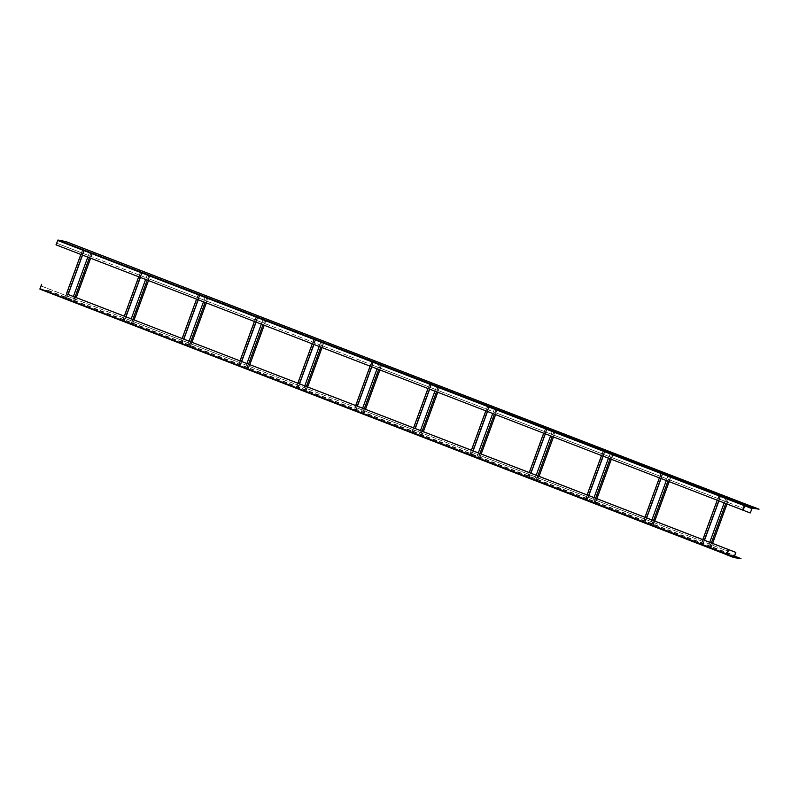 <?xml version="1.0" encoding="UTF-8"?>
<svg xmlns="http://www.w3.org/2000/svg" width="799" height="799" viewBox="0 0 799 799"><rect width="100%" height="100%" fill="white"/><g stroke="black" fill="none" stroke-linecap="round" stroke-linejoin="round"><path stroke-width="0.6" stroke-dasharray="4 3" d="M653.562 520.578L652.953 522.246L651.285 521.607L650.276 524.354L667.964 476.024L666.935 478.851L668.553 479.47L667.934 481.178M651.285 521.607L651.944 519.949M603.215 456.179L604.873 451.645L603.165 451.006L613.053 454.571L611.734 454.311L610.086 458.796L666.306 480.549M718.92 500.863L720.578 496.329L718.84 500.833L666.326 480.519L666.935 478.851L661.612 476.793L660.983 478.491M652.903 522.236L651.904 524.983L650.276 524.354M661.063 478.521L662.721 473.987L661.023 473.348L670.91 476.913L669.582 476.653L668.553 479.47L726.401 501.822L725.782 503.52M669.582 476.653L667.964 476.024M654.761 521.038L653.222 525.243L651.904 524.983M670.91 476.913L669.172 481.657M645.962 519.55L645.043 522.316L646.651 517.902L646.011 519.56L644.344 518.921L643.335 521.677L653.222 525.243M644.344 518.921L645.003 517.263M659.375 477.832L659.994 476.164L661.612 476.793L662.641 473.977M661.023 473.348L659.994 476.164L609.078 456.509L608.468 458.177L610.076 458.836M662.341 473.607L644.663 521.937M644.953 522.296L643.335 521.677M662.721 473.987L670.591 476.803L669.432 476.584L651.754 524.903L650.366 524.374M669.432 476.584L668.044 476.044M645.043 522.316L651.754 524.903M661.332 473.457L643.654 521.777M662.491 473.677L644.803 522.007M670.591 476.803L652.903 525.133M646.011 519.56L651.335 521.617M594.096 497.607L593.437 499.265L644.394 518.931M595.105 499.904L595.714 498.226M364.304 408.858L363.695 410.526L362.027 409.897L361.018 412.644L378.706 364.314L377.667 367.141L379.295 367.76L378.666 369.468M362.027 409.897L362.686 408.239M313.947 344.469L315.615 339.935L313.907 339.295L323.795 342.861L322.466 342.601L320.828 347.086L377.048 368.838M429.652 389.153L431.32 384.619L429.592 389.093L377.058 368.808L377.667 367.141L372.344 365.083L371.725 366.781M363.645 410.516L362.636 413.273L361.018 412.644M371.805 366.811L373.463 362.277L371.765 361.637L381.642 365.203L380.324 364.943L379.295 367.76L437.143 390.102L436.524 391.81M380.324 364.943L378.706 364.314M365.503 409.328L363.954 413.532L362.636 413.273M381.642 365.203L379.905 369.947M357.363 406.182L356.753 407.85L355.086 407.21L354.077 409.957L363.954 413.532M355.086 407.21L355.745 405.552M371.765 361.637L370.107 366.162M373.083 361.897L355.395 410.217M356.704 407.84L355.695 410.586L354.077 409.957M66.047 241.628L57.828 240.319L56.21 244.893L319.21 346.466L319.82 344.798L372.344 365.083L373.383 362.257M357.393 406.192L355.695 410.586M373.463 362.277L381.333 365.093L380.174 364.873L362.486 413.193L361.098 412.664M380.174 364.873L378.786 364.334M355.775 410.606L362.486 413.193M372.074 361.737L354.386 410.067M373.233 361.967L355.545 410.296M381.333 365.093L363.645 413.423M356.753 407.85L362.077 409.907M304.828 385.897L304.169 387.555L355.136 407.22M305.837 388.184L306.446 386.516M75.046 297.148L74.427 298.816L72.759 298.187L89.438 252.604L88.409 255.43L90.027 256.05L89.408 257.757M72.759 298.187L73.418 296.529M80.859 254.412L81.468 252.744L88.409 255.43L87.79 257.128M74.377 298.806L73.378 301.553L71.76 300.933M82.537 255.101L84.205 250.566L82.497 249.927L83.815 250.187L92.384 253.493L91.066 253.233L90.027 256.05L140.944 275.715L140.324 277.383M91.066 253.233L89.438 252.604M76.235 297.608L74.697 301.812L73.378 301.553M92.384 253.493L90.647 258.237M67.436 296.129L66.517 298.896L68.135 294.481L67.486 296.139L65.818 295.5L64.819 298.247L74.697 301.812M65.818 295.5L66.477 293.842M82.497 249.927L81.468 252.744L56.819 243.226M83.815 250.187L66.137 298.506M66.437 298.876L64.819 298.247M84.115 250.546L82.467 255.071M84.205 250.566L92.065 253.383L90.916 253.153L73.228 301.483L71.84 300.943M90.916 253.153L89.528 252.624M66.517 298.896L73.228 301.483M82.816 250.027L65.128 298.357M83.965 250.257L66.287 298.586M92.065 253.383L74.387 301.712M67.486 296.139L72.809 298.197M39.96 289.168L48.07 290.756L40.09 288.799L41.228 285.992L65.868 295.51M41.228 285.992L41.838 284.324M536.239 475.265L535.58 476.923L593.487 499.275M529.298 472.579L528.638 474.236L535.63 476.933M530.306 474.876L529.337 477.632L527.63 476.993L537.517 480.559L534.571 479.67L552.259 431.34L551.23 434.167L552.848 434.786L552.229 436.494M478.341 452.903L477.732 454.581L528.688 474.246M479.4 455.21L480.009 453.542M246.981 363.555L246.322 365.213L304.219 387.565M240.04 360.868L239.38 362.526L246.372 365.223M241.048 363.165L241.658 361.498M189.083 341.193L188.464 342.871L239.43 362.536M190.132 343.5L190.751 341.832M131.276 318.871L130.617 320.529L188.514 342.881M124.334 316.184L123.675 317.842L130.666 320.539M125.343 318.481L125.952 316.813M74.427 298.816L123.725 317.852M709.802 542.291L709.142 543.949L710.76 544.578L727.909 551.19L728.518 549.552M702.86 539.605L702.191 541.273L709.182 543.959L708.214 546.716L725.822 498.366L724.174 502.861L750.241 512.968M703.869 541.902L704.478 540.234M652.953 522.246L702.241 541.273M588.164 497.218L588.773 495.55M537.248 477.552L537.857 475.884M587.155 494.921L586.536 496.588M420.534 430.581L419.875 432.239L477.782 454.591M413.592 427.894L412.933 429.552L419.924 432.249M414.601 430.192L413.632 432.948L411.924 432.299L421.812 435.874L418.866 434.986L436.554 386.656L434.916 391.15L487.43 411.465M363.695 410.526L412.983 429.562M298.896 385.508L299.505 383.84M247.99 365.842L248.599 364.174M297.847 383.19L297.278 384.878M472.459 452.534L473.068 450.866M421.542 432.868L422.152 431.2M471.45 450.237L469.782 454.641L479.66 458.217L476.723 457.328L494.411 408.998L493.373 411.825L494.99 412.444L494.371 414.152L545.288 433.807M183.191 340.823L182.222 343.58L180.514 342.931L190.402 346.496L187.465 345.617L205.143 297.288L204.115 300.114L205.733 300.734L205.113 302.441M132.284 321.158L132.894 319.49M182.182 338.526L181.573 340.194M733.043 556.494L730.606 556.044L732.913 556.863M734.661 555.545L726.78 553.997L40.09 288.799L734.181 557.273L727.12 554.546L734.461 556.094M726.89 554.756L734.521 555.904M740.823 558.97L733.772 556.244M736.458 557.562L734.73 556.863L736.598 557.193M726.621 554.346L733.901 555.874M41.099 285.972L727.909 551.19M710.81 544.588L711.42 542.921M48.07 290.756L734.75 555.954M48.2 290.387L734.671 555.505M727.12 554.546L728.398 549.502M727.09 554.516L728.758 549.662M535.58 476.923L534.571 479.67M537.198 477.552L536.199 480.299M545.357 433.837L547.015 429.303L545.298 433.777L608.458 458.207M528.638 474.236L527.63 476.993M530.256 474.866L529.258 477.612M546.935 429.293L545.317 428.663L543.66 433.188M550.621 435.835L551.23 434.167L494.99 412.444L496.029 409.627L494.411 408.998M545.317 428.663L555.205 432.229L553.467 436.973M539.055 476.354L537.517 480.559M555.205 432.229L553.877 431.969L552.848 434.786L603.754 454.451L603.145 456.119M546.636 428.923L528.958 477.253M246.322 365.213L263.001 319.63L261.962 322.456L263.59 323.076L262.961 324.784M247.94 365.832L246.931 368.579L245.313 367.959M256.099 322.127L257.757 317.593L256.639 320.399L261.962 322.456L261.343 324.154M239.38 362.526L238.372 365.273L246.931 368.579M240.998 363.155L239.99 365.902L238.372 365.273M254.402 321.478L255.021 319.77L256.639 320.399L256.02 322.097M257.678 317.573L265.937 320.519L264.199 325.263M249.797 364.644L248.259 368.838M265.937 320.519L264.619 320.259L263.59 323.076L314.496 342.741L313.877 344.439M256.06 316.953L255.021 319.77L205.733 300.734L206.761 297.917L205.143 297.288M257.378 317.213L239.69 365.533M241.688 361.508L239.99 365.902M130.617 320.529L147.296 274.946L146.257 277.772L147.885 278.392L147.256 280.099M132.234 321.148L131.226 323.895L129.608 323.275M140.394 277.443L142.052 272.908L140.944 275.715L146.257 277.772L145.638 279.47M123.675 317.842L122.666 320.589L131.226 323.895M125.293 318.471L124.284 321.218L122.666 320.589M141.972 272.888L140.354 272.269L138.696 276.784M140.354 272.269L150.232 275.835L148.504 280.579M134.092 319.95L132.554 324.154M150.232 275.835L148.914 275.575L147.885 278.392L198.791 298.057L198.172 299.755M141.673 272.529L123.985 320.848M125.982 316.823L124.284 321.218M710.76 544.578L709.752 547.325L708.134 546.696M718.85 500.803L724.164 502.891M702.191 541.273L701.192 544.019L709.752 547.325M703.819 541.892L702.81 544.638L701.192 544.019M720.498 496.319L718.87 495.69L717.222 500.214M718.87 495.69L728.758 499.255L727.02 503.999M712.608 543.38L711.07 547.585M728.758 499.255L727.44 498.995L726.401 501.822L743.509 508.424L742.9 510.092M720.199 495.949L702.511 544.279M704.508 540.244L702.81 544.638M593.437 499.265L610.196 453.702L609.078 456.509L603.754 454.451L604.793 451.635M595.055 499.894L594.047 502.641L592.429 502.012M586.486 496.579L585.487 499.335L594.047 502.641M588.114 497.208L587.105 499.954L585.487 499.335M603.165 451.006L601.517 455.53M613.053 454.571L611.315 459.315M596.903 498.696L595.365 502.901M604.493 451.265L586.806 499.595M588.803 495.56L587.105 499.954M419.875 432.239L418.866 434.986M421.492 432.858L420.494 435.615M434.916 391.15L429.582 389.123M412.933 429.552L411.924 432.299M414.551 430.182L413.552 432.928M431.23 384.599L429.612 383.979L427.954 388.504M429.612 383.979L439.5 387.545L437.762 392.289M423.35 431.67L421.812 435.874M439.5 387.545L438.172 387.285L437.143 390.102L488.049 409.767L487.44 411.435L494.381 414.112M430.931 384.239L413.253 432.559M304.169 387.555L320.928 341.992L319.82 344.798L314.496 342.741L315.525 339.915M305.787 388.174L304.789 390.921L303.171 390.302M319.201 346.496L320.818 347.126M297.228 384.868L296.219 387.615L304.789 390.921M298.846 385.498L297.847 388.244L296.219 387.615M313.907 339.295L312.249 343.82M323.795 342.861L322.057 347.605M307.645 386.986L306.107 391.19M315.225 339.555L297.548 387.875M299.535 383.85L297.847 388.244M477.732 454.581L476.723 457.328M479.35 455.2L478.341 457.957M487.51 411.495L489.168 406.961L488.049 409.767L493.373 411.825L492.753 413.522M472.409 452.524L471.4 455.27L469.782 454.641M489.088 406.951L487.47 406.321L485.812 410.846M487.47 406.321L497.348 409.887L495.61 414.631M481.198 454.012L479.66 458.217M497.348 409.887L496.029 409.627M488.788 406.581L471.1 454.911M473.098 450.876L471.4 455.27M188.464 342.871L187.465 345.617M190.082 343.49L189.083 346.237M198.242 299.785L199.91 295.25L198.791 298.057L204.115 300.114L203.495 301.812M181.523 340.184L180.514 342.931M183.141 340.813L182.142 343.56M199.82 295.231L198.202 294.611L196.544 299.136M198.202 294.611L208.09 298.177L206.352 302.921M191.94 342.292L190.402 346.496M208.09 298.177L206.761 297.917M199.52 294.871L181.842 343.19M553.877 431.969L552.259 431.34M547.015 429.303L554.886 432.119L553.727 431.899L536.049 480.219L534.661 479.69M553.727 431.899L552.339 431.36M529.337 477.632L536.049 480.219M545.627 428.763L527.949 477.093M546.786 428.993L529.108 477.323M554.886 432.119L537.198 480.449M264.619 320.259L263.001 319.63M257.757 317.593L265.628 320.409L264.469 320.189L246.781 368.509L245.393 367.969M264.469 320.189L263.081 319.65M240.07 365.922L246.781 368.509M256.369 317.053L238.681 365.383M257.528 317.283L239.84 365.612M265.628 320.409L247.94 368.738M148.914 275.575L147.296 274.946M142.052 272.908L149.922 275.725L148.764 275.495L131.076 323.825L129.688 323.285M148.764 275.495L147.376 274.966M124.364 321.238L131.076 323.825M140.664 272.369L122.976 320.699M141.822 272.599L124.135 320.928M149.922 275.725L132.234 324.054M727.44 498.995L725.822 498.366M720.578 496.329L728.448 499.145L727.29 498.926L709.602 547.245L708.214 546.716M727.29 498.926L725.901 498.386M702.89 544.658L709.602 547.245M719.19 495.799L701.502 544.119M720.348 496.019L702.661 544.349M728.448 499.145L710.76 547.475M611.734 454.311L610.116 453.682M604.873 451.645L612.743 454.461L611.585 454.241L593.897 502.561L592.508 502.032M611.585 454.241L610.196 453.702M587.185 499.974L593.897 502.561M603.485 451.115L585.797 499.435M604.643 451.335L586.955 499.665M612.743 454.461L595.055 502.791M438.172 387.285L436.554 386.656M431.32 384.619L439.18 387.435L438.022 387.215L420.344 435.535L418.956 435.006M438.022 387.215L436.634 386.676M413.632 432.948L420.344 435.535M429.932 384.079L412.244 432.409M431.08 384.309L413.403 432.639M439.18 387.435L421.502 435.765M322.466 342.601L320.848 341.972M315.615 339.935L323.475 342.751L322.327 342.531L304.639 390.851L303.25 390.312M322.327 342.531L320.928 341.992M297.927 388.264L304.639 390.851M314.227 339.395L296.539 387.725M315.375 339.625L297.697 387.954M323.475 342.751L305.797 391.081M489.168 406.961L497.038 409.777L495.879 409.557L478.192 457.877L476.803 457.348M495.879 409.557L494.491 409.018M471.48 455.29L478.192 457.877M487.78 406.421L470.092 454.751M488.938 406.651L471.25 454.981M497.038 409.777L479.35 458.107M199.91 295.25L207.77 298.067L206.621 297.837L188.934 346.167L187.545 345.627M206.621 297.837L205.233 297.308M182.222 343.58L188.934 346.167M198.522 294.711L180.834 343.041M199.67 294.941L181.992 343.27M207.77 298.067L190.092 346.396M751.02 507.365L748.723 506.546L751.1 507.155M752.169 508.134L745.107 505.407L751.889 506.746L758.94 509.472M755.155 508.174L752.848 507.355L755.225 507.964M744.618 505.218L751.889 506.746M751.989 506.446L744.508 505.517L743.509 508.424M56.719 243.206L743.41 508.404L742.8 510.072M751.549 506.366L752.738 506.816M65.937 241.917L752.628 507.115M57.828 240.319L745.107 505.407L743.18 510.241M40.1 288.719L734.201 556.803M57.728 240.459L751.859 508.544M744.508 505.517L745.087 505.407"/><path stroke-width="1.2" d="M666.306 480.549L651.894 519.939L735.819 552.389L734.181 557.273L740.963 558.601L734.461 556.094M667.934 481.178L653.512 520.568M669.172 481.657L654.761 521.038M659.365 477.872L644.953 517.253L651.894 519.929M660.983 478.491L646.571 517.882M661.063 478.521L646.651 517.902M610.076 458.836L595.664 498.226L644.953 517.253M377.048 368.838L362.636 408.229L478.341 452.903M378.666 369.468L364.254 408.848M379.905 369.947L365.503 409.328M370.107 366.162L355.695 405.542L362.636 408.219M371.725 366.781L357.313 406.172M371.805 366.811L357.393 406.192M320.818 347.126L306.407 386.506L355.695 405.542M87.79 257.128L73.368 296.519L189.083 341.193M89.408 257.757L74.996 297.138M90.647 258.237L76.235 297.608M80.849 254.442L66.427 293.832L73.378 296.509M82.467 255.071L68.055 294.461M82.537 255.101L68.135 294.481M740.963 558.601L734.051 557.642L735.689 552.359L66.437 293.822M545.357 433.837L530.945 473.218L595.664 498.226M494.371 414.152L479.959 453.532L530.916 473.208M256.02 322.097L241.608 361.488L297.847 383.19M205.113 302.441L190.701 341.822L241.608 361.488M313.877 344.439L299.455 383.83L306.407 386.506M737.167 557.312L734.87 556.494L737.137 557.392M479.959 453.532L478.341 452.913L492.753 413.522M299.455 383.83L297.837 383.2L312.249 343.82M190.701 341.822L189.073 341.203L203.495 301.812M728.279 549.472L726.641 554.356L39.95 289.158L726.89 554.756M41.588 284.274L39.95 289.158M726.98 554.906L734.041 557.632L726.93 554.866L728.628 549.632M552.229 436.494L537.807 475.874M550.601 435.864L536.189 475.255M545.288 433.807L530.866 473.198M543.66 433.188L529.248 472.569M553.467 436.973L539.055 476.354M262.961 324.784L248.549 364.164M261.343 324.154L246.931 363.545M254.402 321.478L239.99 360.858M264.199 325.263L249.797 364.644M256.099 322.127L241.688 361.508M147.256 280.099L132.844 319.48M145.638 279.47L131.226 318.861M140.314 277.413L125.902 316.803M138.696 276.784L124.284 316.174M148.504 280.579L134.092 319.95M140.394 277.443L125.982 316.823M725.782 503.52L711.37 542.911M724.164 502.891L709.752 542.281M718.84 500.833L704.428 540.224M717.222 500.214L702.81 539.595M727.02 503.999L712.608 543.38M718.92 500.863L704.508 540.244M608.458 458.207L594.047 497.597M603.135 456.149L588.723 495.54M601.517 455.53L587.105 494.911M611.315 459.315L596.903 498.696M603.215 456.179L588.803 495.56M436.524 391.81L422.102 431.19M434.896 391.18L420.484 430.571M429.582 389.123L415.16 428.514M427.954 388.504L413.542 427.884M437.762 392.289L423.35 431.67M429.652 389.153L415.24 428.534M319.201 346.496L304.779 385.887M322.057 347.605L307.645 386.986M313.947 344.469L299.535 383.85M487.43 411.465L473.018 450.856M485.812 410.846L471.4 450.227M495.61 414.631L481.198 454.012M487.51 411.495L473.098 450.876M198.172 299.755L183.75 339.146M196.544 299.136L182.132 338.516M206.352 302.921L191.94 342.292M198.242 299.785L183.84 339.166M752.169 508.134L759.05 509.173L752.278 507.844L750.241 512.968L752.169 508.134M750.551 506.956L748.823 506.246L750.551 506.956M752.278 507.844L745.217 505.118L751.989 506.446L759.05 509.173M754.685 507.764L752.958 507.065L754.685 507.764M750.141 512.948L742.7 510.052L744.318 505.637L745.177 505.118L743.08 510.221M751.549 506.366L66.047 241.628L57.937 240.03L56.01 244.854L742.7 510.052M39.97 288.689L734.071 556.773M57.628 240.439L751.759 508.534M57.937 240.03L745.137 505.128M726.611 554.336L726.93 554.866"/></g></svg>
